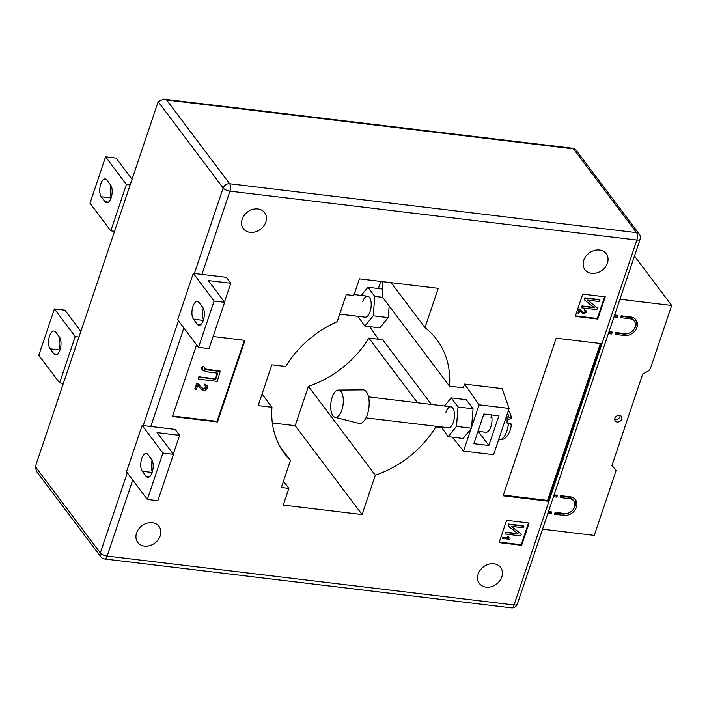 <?xml version="1.0" encoding="UTF-8"?>
<svg xmlns="http://www.w3.org/2000/svg" width="707" height="707" viewBox="0 0 707 707"><rect width="100%" height="100%" fill="white"/><g stroke="black" fill="none" stroke-linecap="round" stroke-linejoin="round"><path stroke-width="1.06" d="M617.193 422.008A3.8 3.084 -37 0 1 615.276 420.957A3.8 3.084 -37 0 1 615.532 417.139A3.8 3.084 -37 0 1 619.438 415.336A3.8 3.084 -37 0 1 621.356 416.388A3.8 3.084 -37 0 1 621.108 420.197A3.8 3.084 -37 0 1 617.193 422.008M614.763 419.49A3.8 3.084 143 0 0 615.408 419.64A3.8 3.084 143 0 0 620.092 415.477M630.688 316.939A10.561 8.572 -37 0 1 636.008 319.856A10.561 8.572 -37 0 1 635.301 330.452A10.561 8.572 -37 0 1 624.44 335.48L615.063 334.349L615.682 332.493L625.068 333.624A8.449 6.858 -37 0 0 633.755 329.603A8.449 6.858 -37 0 0 634.32 321.119A8.449 6.858 -37 0 0 630.061 318.786L620.675 317.664L621.303 315.808L630.688 316.939M564.531 513.503A8.449 6.858 143 0 0 573.218 509.482A8.449 6.858 143 0 0 573.784 500.998A8.449 6.858 143 0 0 569.524 498.665L560.138 497.542L560.766 495.687L570.151 496.809A10.561 8.572 143 0 1 575.471 499.734A10.561 8.572 143 0 1 574.773 510.33A10.561 8.572 143 0 1 563.912 515.359L554.527 514.228L555.145 512.372L564.531 513.503M548.473 511.576L551.769 511.965L551.142 513.821L547.854 513.423M542.543 529.189L594.269 535.402L616.089 470.562L611.909 465.559L642.743 373.95L647.091 371.714A6.336 5.143 -37 0 0 650.74 367.578L671.65 305.459L619.933 299.247M616.371 315.216L617.299 317.257L617.918 315.402L614.63 315.004M617.299 317.257L614.003 316.86M610.751 331.901L611.679 333.943L612.306 332.096L609.01 331.698M611.679 333.943L608.391 333.554M555.835 495.094L556.763 497.136L557.39 495.28L554.094 494.882M556.763 497.136L553.466 496.738M671.65 305.459L634.462 256.058M611.97 465.392L616.089 470.562M635.399 319.149A10.561 8.572 -37 0 1 634.17 328.994M628.417 333.324A10.561 8.572 -37 0 1 623.327 333.996L615.497 333.059M621.108 316.365L628.947 317.31A8.449 6.858 -37 0 1 633.198 319.644L634.32 321.119M610.565 332.467L608.824 332.255M616.186 315.773L614.436 315.569M573.784 500.998L572.67 499.522A8.449 6.858 143 0 0 568.41 497.189L560.58 496.243M554.96 512.937L562.79 513.874A10.561 8.572 143 0 0 567.88 513.202M573.633 508.872A10.561 8.572 143 0 0 574.862 499.027M555.649 495.651L553.908 495.439M550.223 511.78L551.142 513.821M550.028 512.345L548.287 512.133M362.647 301.73A10.561 4.719 96.9 0 1 367.622 296.18A10.561 4.719 96.9 0 1 370.079 311.601A10.561 4.719 96.9 0 1 365.104 317.16L339.714 314.111M490.95 417.74A10.561 4.719 96.9 0 1 491.665 415.946M478.003 431.314L485.895 432.269A10.561 4.719 -83.1 0 0 490.87 426.71A10.561 4.719 -83.1 0 0 491.418 414.938M484.64 414.125A10.561 4.719 -83.1 0 0 483.438 416.838M365.996 417.864L448.362 427.753A10.561 4.719 -83.1 0 0 453.337 422.203A10.561 4.719 -83.1 0 0 450.88 406.772A10.561 4.719 -83.1 0 0 445.905 412.331M59.98 349.859A9.509 4.251 -83.1 0 0 59.45 337.071L55.729 332.14A9.509 4.251 -83.1 0 0 54.059 331.044A9.509 4.251 -83.1 0 0 49.048 337.946A9.509 4.251 -83.1 0 0 50.117 348.825L53.829 353.765A9.509 4.251 -83.1 0 0 55.508 354.861A9.509 4.251 -83.1 0 0 59.98 349.859M110.619 185.013A9.509 4.251 96.9 0 1 111.158 197.801A9.509 4.251 96.9 0 1 106.677 202.803A9.509 4.251 96.9 0 1 105.007 201.707L101.287 196.767A9.509 4.251 96.9 0 1 100.226 185.888A9.509 4.251 96.9 0 1 105.228 178.977A9.509 4.251 96.9 0 1 106.907 180.073L110.619 185.013M142.293 471.277A9.509 4.251 96.9 0 1 141.754 458.489A9.509 4.251 96.9 0 1 146.234 453.487A9.509 4.251 96.9 0 1 147.913 454.583L151.625 459.523A9.509 4.251 96.9 0 1 152.694 470.402A9.509 4.251 96.9 0 1 147.683 477.305A9.509 4.251 96.9 0 1 146.013 476.209L142.293 471.277L152.12 472.453M152.093 460.284A9.509 4.251 -83.1 0 0 152.332 471.772M192.931 306.423A9.509 4.251 -83.1 0 0 193.471 319.211L197.182 324.151A9.509 4.251 -83.1 0 0 198.861 325.247A9.509 4.251 -83.1 0 0 203.863 318.344A9.509 4.251 -83.1 0 0 202.803 307.457L199.082 302.525A9.509 4.251 -83.1 0 0 197.412 301.429A9.509 4.251 -83.1 0 0 192.931 306.423M203.51 319.714A9.509 4.251 96.9 0 1 203.271 308.217M257.931 208.972A13.309 10.799 143 0 0 244.242 215.308A13.309 10.799 143 0 0 243.367 228.661A13.309 10.799 143 0 0 250.066 232.338A13.309 10.799 143 0 0 263.755 226.01A13.309 10.799 143 0 0 264.63 212.648A13.309 10.799 143 0 0 257.931 208.972M152.341 522.738A13.309 10.799 143 0 0 138.652 529.075A13.309 10.799 143 0 0 137.768 542.428A13.309 10.799 143 0 0 144.475 546.104A13.309 10.799 143 0 0 158.156 539.768A13.309 10.799 143 0 0 159.04 526.415A13.309 10.799 143 0 0 152.341 522.738M493.928 563.779A13.309 10.799 143 0 0 480.247 570.116A13.309 10.799 143 0 0 479.364 583.469A13.309 10.799 143 0 0 486.062 587.146A13.309 10.799 143 0 0 499.752 580.809A13.309 10.799 143 0 0 500.636 567.456A13.309 10.799 143 0 0 493.928 563.779M599.518 250.013A13.309 10.799 143 0 0 585.838 256.349A13.309 10.799 143 0 0 584.954 269.703A13.309 10.799 143 0 0 591.662 273.379A13.309 10.799 143 0 0 605.342 267.043A13.309 10.799 143 0 0 606.226 253.689A13.309 10.799 143 0 0 599.518 250.013M194.363 273.494L223.138 187.991L158.165 101.684L35.35 466.629L100.323 552.936L127.287 472.806M464.57 384.095L502.111 388.611L509.137 408.425L493.566 454.698L463.536 451.093L479.107 404.819L464.57 384.095L463.324 387.807L449.502 386.146L382.593 297.276A95.083 77.116 143 0 0 382.222 281.598M441.239 427.602L435.768 426.948A95.083 77.116 143 0 1 375.311 475.245L308.411 386.375L295.181 425.685L272.345 422.945M308.411 386.375A95.083 77.116 143 0 0 368.86 338.07L382.69 339.731L431.394 404.439M224.464 302.066L230.791 283.26L226.328 277.338L193.303 273.37L177.696 319.732L198.508 347.376L214.115 301.023L193.303 273.37M179.613 435.326L157.095 432.622L173.454 454.345L157.847 500.706L147.339 499.442L126.526 471.79L142.125 425.428L175.159 429.396L179.613 435.326L173.286 454.133M605.254 296.816L582.727 294.112L575.242 316.365L597.76 319.069L605.254 296.816M521.625 545.309L529.119 523.056L506.592 520.343L499.107 542.596L521.625 545.309L521.183 544.708L528.491 522.977M556.179 338.185L503.137 495.81L548.181 501.228L601.224 343.602L556.179 338.185M196.59 344.822L172.455 416.538L217.5 421.946L244.958 340.35L213.099 336.523M375.311 475.245L362.081 514.563L283.251 505.09L288.871 488.404L281.359 487.503L290.462 460.451L280.043 446.612M449.502 386.146A95.083 77.116 143 0 0 436.705 339.519A95.083 77.116 143 0 0 424.987 327.641L438.216 288.323L359.395 278.85L353.774 295.544L346.262 294.642L337.168 321.685A95.083 77.116 143 0 0 285.708 366.473L271.877 364.812L258.152 405.606L271.974 407.267A95.083 77.116 143 0 0 284.771 453.894A95.083 77.116 143 0 0 290.462 460.451M435.768 426.948L435.185 426.171M417.572 402.778L368.86 338.07M362.081 514.563L295.181 425.685M288.871 488.404L283.472 481.228M271.974 407.267L262.032 394.064M424.987 327.641L391.13 282.667M378.404 288.536L380.799 281.421M389.177 306.016L388.24 317.593L379.818 327.871L364.803 326.068L357.981 316.303M369.655 326.652L378.484 339.227M463.536 451.093L452.268 437.165M441.248 426.904L448.061 436.661L463.076 438.464L471.065 428.716M471.578 427.196L473.063 408.796L466.196 399.676L451.181 397.873L444.5 406.012M158.165 101.684L163.573 99.139L166.605 100.014L229.642 183.758L636.547 232.638L573.51 148.903L166.605 100.014M132.73 480.035L107.137 556.091A5.497 2.077 -161.4 0 1 100.323 552.936A5.497 4.454 -37 0 0 100.809 556.824L36.525 471.436L35.35 466.629M575.418 315.843L597.318 318.477L604.635 296.737M597.318 318.477L597.76 319.069M578.008 313.307L579.333 309.357L583.779 313.201L585.476 312.22L585.361 311.336L584.309 310.859L584.662 310.099L586.094 310.833L586.244 312.344L583.505 313.97L579.855 310.523L578.883 313.413L578.008 313.307L579.042 308.959L581.313 310.815M581.614 311.213L581.048 310.417M582.047 311.867L583.487 312.803L585.175 311.822L585.184 311.16M584.309 310.859L584.371 309.701L585.926 310.647M581.242 312.3L580.253 310.877M597.38 307.952L596.814 309.648L581.799 307.845L582.312 306.308L594.428 307.766L584.468 299.909L584.742 297.824L599.757 299.627L599.536 301.562L587.446 300.104L597.38 307.952L587.685 300.139M581.799 307.845L582.02 305.91L593.889 307.342M499.275 542.083L521.183 544.708M510.03 538.805L509.862 539.3L502.262 538.389L502.217 537.223L508.165 537.939L507.52 536.26L508.395 536.357L509.181 537.939M521.245 534.192L520.67 535.888L505.655 534.085L506.177 532.548L518.293 533.997L508.333 526.141L508.607 524.055L523.622 525.858L523.401 527.802L511.311 526.344L521.245 534.192L511.55 526.37M505.655 534.085L505.876 532.15L517.754 533.573M503.366 495.121L547.58 500.432L600.393 343.505M547.58 500.432L548.181 501.228M172.632 416.016L217.058 421.354L244.339 340.279M217.058 421.354L217.5 421.946M199.993 387.957L198.49 385.783M195.061 389.354L197.05 383.424L203.722 389.186L206.258 387.719L206.09 386.402L204.509 385.677L205.048 384.537L207.195 385.642L207.416 387.904C206.612 389.698 205.242 390.511 203.307 390.344L200.152 388.17L197.836 385.174L196.378 389.513L194.761 388.956L196.758 383.035L199.701 385.112M201.186 387.286L203.422 388.797L205.958 387.33L205.923 386.216M204.509 385.677L204.747 384.14L207.027 385.456M204.235 368.842L220.292 371.131L217.261 381.4L198.499 379.138L198.844 376.822L215.423 378.811L217.332 373.137M202.043 370L201.628 367.808L202.414 366.226L204.783 367.233L204.367 369.054L207.089 369.54M584.468 299.909L584.742 297.824M585.034 298.213L600.057 300.015M581.101 312.123L580.633 311.451M580.376 311.036L579.855 310.523M508.333 526.141L508.607 524.055M508.899 524.453L523.914 526.255M502.262 538.389L502.518 537.62L508.466 538.336L507.52 536.26M507.812 536.648L508.695 536.754M207.39 369.938L220.584 371.52M198.499 379.138L199.144 377.211L215.715 379.208L217.747 373.181L208.105 372.023L202.175 370.203L202.414 366.226M202.706 366.615L204.783 367.233M198.508 347.376L209.025 348.639L224.623 302.278L214.115 301.023M224.623 302.278L208.273 280.555L230.791 283.26M173.454 454.345L162.937 453.081L147.339 499.442M162.937 453.081L142.125 425.428M130.15 184.951L126.394 184.5L110.796 230.853L114.543 231.304M110.796 230.853L89.975 203.209L105.582 156.848L116.089 158.112L132.05 179.304M105.582 156.848L126.394 184.5M111.087 185.773A9.509 4.251 -83.1 0 0 111.326 197.271M63.374 383.371L59.618 382.92L75.216 336.559L78.972 337.009M80.872 331.371L64.911 310.17L54.404 308.906L38.805 355.268L59.618 382.92M54.404 308.906L75.216 336.559M60.157 349.329A9.509 4.251 96.9 0 1 59.918 337.831M483.827 414.019L473.84 443.696L488.855 445.498L498.842 415.831L483.827 414.019M478.197 431.341L488.855 445.498M448.061 436.661L456.483 426.383L471.498 428.195M456.483 426.383L458.048 406.993L451.181 397.873M458.048 406.993L473.063 408.796M509.137 408.425L479.107 404.819M361.242 295.411L367.923 287.272L374.79 296.392L373.225 315.79L364.803 326.068M367.923 287.272L382.805 289.057M374.79 296.392L382.637 297.338M373.225 315.79L388.24 317.593M341.835 410.157A13.733 6.133 -83.1 0 0 338.291 390.078A13.733 6.133 -83.1 0 0 332.175 397.316A13.733 6.133 -83.1 0 0 335.021 417.307A13.733 6.133 -83.1 0 0 341.835 410.157M335.021 417.307L358.962 423.369A16.906 7.556 -83.1 0 0 367.357 414.567A16.906 7.556 -83.1 0 0 362.991 389.857L338.291 390.078M507.688 412.755A16.482 7.362 96.9 0 1 508.474 417.024L506.972 416.847A16.482 7.362 96.9 0 1 507.113 419.87A16.482 7.362 96.9 0 1 506.972 423.016L508.474 423.193A16.482 7.362 96.9 0 1 499.08 439.807L498.603 439.754M508.474 417.024L511.408 418.12L507.113 420.258M510.754 424.942C512.071 424.218 511.311 423.626 508.474 423.193M623.327 333.996L624.44 335.48M628.947 317.31L630.061 318.786M568.41 497.189L569.524 498.665M562.79 513.874L563.912 515.359M203.289 320.395L193.471 319.211M100.809 556.824A5.497 5.497 0 0 0 104.548 558.981A5.497 2.457 96.9 0 0 107.137 556.091L514.042 604.98L636.857 240.027L229.952 191.146L201.928 274.404M183.908 327.977L150.759 426.471M143.194 425.561L178.464 320.748M223.138 187.991A5.497 2.077 18.6 0 0 229.952 191.146A5.497 2.457 -83.1 0 0 229.642 183.758A5.497 4.454 -37 0 0 223.138 187.991M640.135 239.213A5.497 5.497 0 0 0 639.314 234.158A5.497 4.454 -37 0 0 636.547 232.638A5.497 2.457 96.9 0 1 636.857 240.027A5.497 2.077 18.6 0 0 640.135 239.213L517.312 604.158A5.497 2.077 -161.4 0 1 514.042 604.98A5.497 2.457 96.9 0 1 511.453 607.861L104.548 558.981M576.276 150.423A5.497 5.497 0 0 0 572.546 148.267A5.497 2.457 96.9 0 1 573.51 148.903A5.497 4.454 -37 0 1 576.276 150.423L639.314 234.158M200.744 324.575L197.182 324.151M149.575 476.642L146.013 476.209M111.114 197.942L101.287 196.767M108.569 202.131L105.007 201.707M59.936 350.009L50.117 348.825M57.391 354.189L53.829 353.765M511.453 607.861A5.497 5.497 0 0 0 517.312 604.158M572.546 148.267L163.573 99.139M354.11 294.554L367.622 296.18M368.524 396.883L450.88 406.772M511.408 418.12L510.719 414.691L508.519 410.281M511.408 424.359C510.684 430.607 508.563 435.185 505.063 438.093C504.763 438.906 502.765 439.471 499.08 439.807"/></g></svg>
